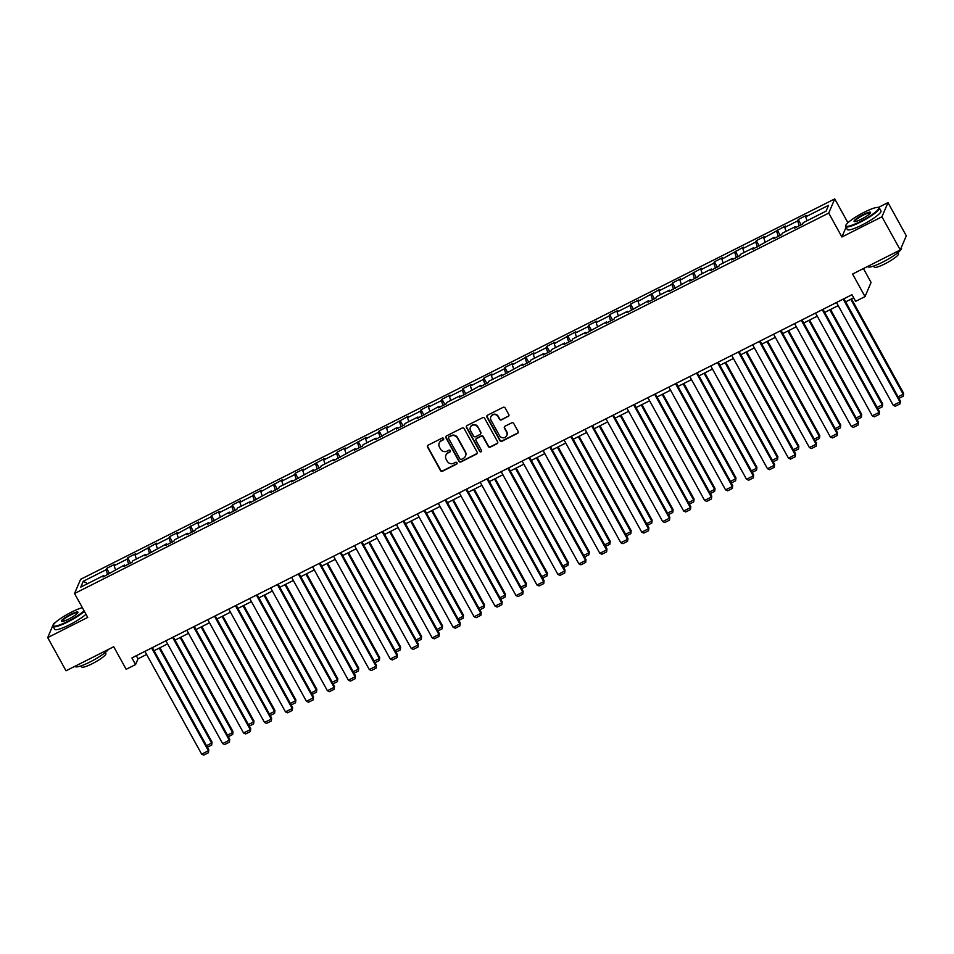 <?xml version="1.0" encoding="UTF-8"?>
<svg xmlns="http://www.w3.org/2000/svg" width="954" height="954" viewBox="0 0 954 954"><rect width="100%" height="100%" fill="white"/><g stroke="black" fill="none" stroke-linecap="round" stroke-linejoin="round"><path stroke-width="1.43" d="M443.598 438.53A1.061 1.014 -156.9 0 0 442.179 438.089L428.167 445.148A1.514 1.455 -156.9 0 0 427.559 447.116L440.509 470.572A1.514 1.455 -156.9 0 0 442.549 471.216L456.561 464.145A1.061 1.014 -156.9 0 0 456.978 462.773A1.061 1.014 -156.9 0 0 455.559 462.32L453.734 463.239A4.83 4.651 -156.9 0 1 447.223 461.199L446.138 459.244A4.83 4.651 -156.9 0 1 448.058 452.947L449.871 452.029A1.061 1.014 -156.9 0 0 450.288 450.646A1.061 1.014 -156.9 0 0 448.869 450.205L447.044 451.123A4.83 4.651 -156.9 0 1 440.533 449.072L439.448 447.128A4.83 4.651 -156.9 0 1 441.368 440.82L443.181 439.913A1.061 1.014 -156.9 0 0 443.598 438.53M508.196 416.528A1.514 1.455 -156.9 0 0 508.792 414.561L505.167 407.978A1.514 1.455 -156.9 0 0 503.128 407.334L487.566 415.193A1.514 1.455 -156.9 0 0 486.969 417.16L499.92 440.605A1.514 1.455 -156.9 0 0 501.959 441.249L517.509 433.402A1.514 1.455 -156.9 0 0 518.117 431.435L513.729 423.481A1.514 1.455 -156.9 0 0 511.69 422.849L505.024 426.199A1.514 1.455 -156.9 0 0 504.427 428.167L506.61 432.114A4.043 3.888 -156.9 0 1 503.295 437.803A4.043 3.888 -156.9 0 1 499.55 435.668L491.024 420.237A4.043 3.888 -156.9 0 1 494.327 414.537A4.043 3.888 -156.9 0 1 498.083 416.671L499.502 419.247A1.514 1.455 -156.9 0 0 501.542 419.879L508.363 416.147A1.514 1.455 -156.9 0 0 508.935 415.622M55.141 622.723L53.734 623.427L47.7 637.606L66.017 670.793L113.717 646.74L126.166 669.303L135.575 664.568L131.914 657.926L851.97 294.703L855.631 301.345L865.028 296.599L871.074 282.42L863.418 268.563M846.055 227.243L841.905 236.986L881.949 216.785L900.266 249.972L852.578 274.036L865.028 296.599M841.905 236.986L828.716 213.088L74.543 593.519L80.577 579.34L834.75 198.909L828.716 213.088M47.7 637.606L87.732 617.417L74.543 593.519M464.157 428.668A1.514 1.455 -156.9 0 0 462.118 428.024L446.555 435.871A1.514 1.455 -156.9 0 0 445.959 437.838L458.91 461.295A1.514 1.455 -156.9 0 0 460.949 461.939L476.499 454.092A1.514 1.455 -156.9 0 0 477.107 452.113L464.157 428.668M467.066 425.532L482.617 417.685A1.514 1.455 -156.9 0 1 484.656 418.317L497.606 441.774A1.514 1.455 -156.9 0 1 497.01 443.741L490.344 447.104A1.514 1.455 -156.9 0 1 488.317 446.46L483.058 436.956A1.514 1.455 -156.9 0 0 481.019 436.312L476.606 438.542A1.514 1.455 -156.9 0 0 476.01 440.509L481.472 450.419A1.061 1.014 -156.9 0 1 480.613 451.898A1.061 1.014 -156.9 0 1 479.623 451.349L466.458 427.499A1.514 1.455 -156.9 0 1 467.066 425.532M881.949 216.785L887.983 202.606L906.3 235.793L900.266 249.972M798.236 219.503L797.651 220.911L784.748 227.41L785.345 226.015L763.796 237.987L764.392 236.58L756.331 240.647L755.735 242.054L742.832 248.553L743.428 247.158L721.88 259.13L722.476 257.723L714.415 261.79L713.819 263.197L700.928 269.696L701.512 268.301L679.963 280.273L680.56 278.866L672.498 282.933L671.902 284.34L659.011 290.839L659.608 289.444L638.047 301.416L638.643 300.009L630.582 304.076L629.986 305.483L617.095 311.982L617.691 310.587L609.63 314.653L609.034 316.048L596.143 322.559L596.739 321.152L588.678 325.219L588.081 326.626L575.179 333.125L575.775 331.73L554.226 343.702L554.823 342.295L546.761 346.362L546.165 347.769L533.262 354.268L533.858 352.873L512.31 364.845L512.906 363.438L504.845 367.505L504.249 368.9L491.358 375.411L491.954 374.016L483.893 378.082L483.296 379.477L470.394 385.988L470.99 384.581L462.928 388.648L462.332 390.043L449.441 396.554L450.038 395.159L441.976 399.225L441.38 400.62L428.489 407.119L429.073 405.724L421.024 409.791L420.428 411.186L407.525 417.697L408.121 416.302L386.573 428.263L387.169 426.867L379.108 430.934L378.511 432.329L365.609 438.84L366.205 437.445L344.656 449.406L345.253 448.01L337.191 452.077L336.595 453.472L323.704 459.983L324.3 458.588L302.74 470.549L303.336 469.153L295.275 473.22L294.679 474.615L281.788 481.126L282.384 479.731L260.824 491.692L261.42 490.296L253.359 494.363L252.762 495.758L239.871 502.269L240.468 500.874L232.406 504.94L231.81 506.335L218.919 512.835L219.515 511.439L211.454 515.506L210.858 516.901L197.955 523.412L198.551 522.017L177.003 533.978L177.599 532.582L169.538 536.649L168.941 538.044L156.039 544.555L156.635 543.16L135.086 555.121L135.683 553.725L127.621 557.792L127.025 559.187L114.134 565.698L114.73 564.303L106.669 568.357L106.073 569.765L83.236 581.284L80.756 587.104L103.592 575.584L102.996 576.979L124.545 565.018L123.948 566.414L132.01 562.347L132.606 560.952L145.509 554.441L144.913 555.836L166.461 543.875L165.865 545.271L173.926 541.204L174.522 539.809L187.413 533.298L186.817 534.693L194.878 530.639L195.475 529.231L208.377 522.732L207.781 524.128L229.33 512.155L228.733 513.562L236.795 509.496L237.391 508.088L250.294 501.589L249.698 502.985L271.246 491.012L270.65 492.419L278.711 488.353L279.307 486.945L292.198 480.446L291.602 481.842L313.162 469.869L312.566 471.276L320.627 467.21L321.224 465.802L334.115 459.303L333.518 460.699L355.079 448.726L354.483 450.133L362.532 446.067L363.128 444.659L376.031 438.16L375.435 439.555L396.983 427.583L396.387 428.99L404.448 424.924L405.045 423.516L417.947 417.017L417.351 418.412L438.9 406.44L438.303 407.847L446.365 403.781L446.961 402.373L459.852 395.874L459.268 397.269L480.816 385.297L480.22 386.704L488.281 382.637L488.877 381.23L501.768 374.731L501.172 376.126L522.732 364.154L522.136 365.561L530.197 361.494L530.794 360.087L543.685 353.588L543.088 354.983L551.15 350.917L551.746 349.522L564.637 343.011L564.041 344.418L572.102 340.351L572.698 338.944L585.601 332.445L585.005 333.84L606.553 321.868L605.957 323.275L614.018 319.208L614.614 317.801L627.517 311.302L626.921 312.697L648.47 300.725L647.873 302.132L655.935 298.065L656.531 296.658L669.422 290.159L668.826 291.554L690.386 279.582L689.79 280.989L697.851 276.922L698.447 275.527L711.338 269.016L710.742 270.411L718.803 266.345L719.399 264.95L732.29 258.439L731.706 259.846L739.755 255.779L740.352 254.384L753.255 247.873L752.658 249.268L774.207 237.307L773.611 238.703L781.672 234.636L782.268 233.241L795.171 226.73L794.575 228.125L802.636 224.059L803.232 222.664L826.069 211.144L828.549 205.325L805.701 216.844L806.297 215.437L798.236 219.503L801.169 224.798M799.261 225.764L797.651 220.911M786.048 231.333L784.748 227.41M795.171 226.73L795.874 227.469M778.309 236.33L776.687 231.476M765.096 241.899L763.796 237.987M774.207 237.307L774.91 238.047M757.345 246.907L755.735 242.054M744.144 252.464L742.832 248.553M753.255 247.873L753.958 248.612M736.393 257.473L734.771 252.619M723.18 263.042L721.88 259.13M732.29 258.439L733.006 259.19M715.44 268.05L713.819 263.197M702.227 273.607L700.928 269.696M711.338 269.016L712.042 269.755M694.476 278.616L692.866 273.762M681.275 284.185L679.963 280.273M690.386 279.582L691.09 280.333M673.524 289.193L671.902 284.34M660.311 294.75L659.011 290.839M669.422 290.159L670.125 290.898M652.56 299.759L650.95 294.905M639.359 305.328L638.047 301.416M648.47 300.725L649.173 301.476M631.608 310.336L629.986 305.483M618.395 315.893L617.095 311.982M627.517 311.302L628.221 312.041M610.655 320.902L609.034 316.048M597.442 326.471L596.143 322.559M606.553 321.868L607.257 322.619M589.691 331.479L588.081 326.626M576.49 337.036L575.179 333.125M585.601 332.445L586.305 333.184M568.739 342.045L567.117 337.191M555.526 347.614L554.226 343.702M564.637 343.011L565.34 343.762M547.787 352.622L546.165 347.769M534.574 358.179L533.262 354.268M543.685 353.588L544.388 354.328M526.823 363.188L525.213 358.334M513.61 368.757L512.31 364.845M522.732 364.154L523.436 364.905M505.87 373.765L504.249 368.9M492.658 379.322L491.358 375.411M501.768 374.731L502.472 375.471M484.906 384.331L483.296 379.477M471.705 389.9L470.394 385.988M480.816 385.297L481.52 386.048M463.954 394.908L462.332 390.043M450.741 400.465L449.441 396.554M459.852 395.874L460.567 396.614M443.002 405.474L441.38 400.62M429.789 411.043L428.489 407.119M438.9 406.44L439.603 407.191M422.038 416.051L420.428 411.186M408.825 421.608L407.525 417.697M417.947 417.017L418.651 417.757M401.085 426.617L399.464 421.763M387.873 432.186L386.573 428.263M396.983 427.583L397.687 428.334M380.121 437.194L378.511 432.329M366.92 442.751L365.609 438.84M376.031 438.16L376.735 438.9M359.169 447.76L357.547 442.906M345.956 453.329L344.656 449.406M355.079 448.726L355.782 449.477M338.217 458.337L336.595 453.472M325.004 463.894L323.704 459.983M334.115 459.303L334.818 460.043M317.253 468.903L315.643 464.049M304.052 474.472L302.74 470.549M313.162 469.869L313.866 470.62M296.3 479.48L294.679 474.615M283.088 485.037L281.788 481.126M292.198 480.446L292.902 481.186M275.336 490.046L273.726 485.192M262.135 495.615L260.824 491.692M271.246 491.012L271.95 491.763M254.384 500.623L252.762 495.758M241.171 506.18L239.871 502.269M250.294 501.589L250.997 502.329M233.432 511.189L231.81 506.335M220.219 516.758L218.919 512.835M229.33 512.155L230.033 512.906M212.468 521.766L210.858 516.901M199.267 527.323L197.955 523.412M208.377 522.732L209.081 523.472M191.515 532.332L189.894 527.479M178.303 537.901L177.003 533.978M187.413 533.298L188.117 534.037M170.563 542.898L168.941 538.044M157.35 548.467L156.039 544.555M166.461 543.875L167.165 544.615M149.599 553.475L147.989 548.622M136.386 559.044L135.086 555.121M145.509 554.441L146.212 555.18M128.647 564.041L127.025 559.187M115.434 569.61L114.134 565.698M124.545 565.018L125.248 565.758M107.683 574.618L106.073 569.765M87.613 583.645L83.236 581.284M103.592 575.584L104.296 576.323M847.915 222.747L834.75 198.909M887.983 202.606L878.312 207.483M135.575 664.568L138.02 658.82L146.63 654.468M154.083 650.711L167.582 643.902M175.035 640.146L188.546 633.325M195.999 629.568L209.498 622.759M216.952 619.003L230.463 612.182M237.904 608.425L251.415 601.616M258.868 597.86L272.367 591.051M279.82 587.282L293.331 580.473M300.772 576.717L314.283 569.908M321.736 566.139L335.248 559.33M342.689 555.574L356.2 548.765M363.653 544.996L377.152 538.187M384.605 534.431L398.116 527.622M405.557 523.853L419.068 517.044M426.521 513.288L440.021 506.479M447.474 502.71L460.985 495.901M468.438 492.145L481.937 485.336M489.39 481.579L502.901 474.758M510.342 471.002L523.853 464.193M531.306 460.436L544.806 453.615M552.259 449.859L565.77 443.05M573.211 439.293L586.722 432.472M594.175 428.716L607.686 421.906M615.127 418.15L628.638 411.329M636.091 407.573L649.591 400.763M657.044 397.007L670.555 390.186M677.996 386.43L691.507 379.62M698.96 375.864L712.459 369.043M719.912 365.287L733.423 358.477M740.876 354.721L754.375 347.9M761.829 344.144L775.34 337.334M782.781 333.578L796.292 326.757M803.745 323.001L817.244 316.191M824.697 312.435L838.208 305.614M845.661 301.858L853.675 297.815M807.012 220.756L805.701 216.844M136.303 655.708L138.02 658.82M109.591 573.664L106.669 568.357M130.543 563.087L127.621 557.792M151.507 552.521L148.574 547.226M172.459 541.944L169.538 536.649M193.412 531.378L190.49 526.083M214.376 520.801L211.454 515.506M235.328 510.235L232.406 504.94M256.292 499.657L253.359 494.363M277.244 489.092L274.323 483.797M298.197 478.514L295.275 473.22M319.161 467.949L316.239 462.654M340.113 457.371L337.191 452.077M361.065 446.806L358.144 441.511M382.029 436.228L379.108 430.934M402.982 425.663L400.06 420.368M423.946 415.085L421.024 409.791M444.898 404.52L441.976 399.225M465.85 393.942L462.928 388.648M486.814 383.377L483.893 378.082M507.766 372.799L504.845 367.505M528.731 362.234L525.797 356.939M549.683 351.656L546.761 346.362M570.635 341.091L567.713 335.796M591.599 330.513L588.678 325.219M612.551 319.948L609.63 314.653M633.516 309.37L630.582 304.076M654.468 298.805L651.546 293.51M675.42 288.227L672.498 282.933M696.384 277.662L693.463 272.367M717.336 267.084L714.415 261.79M738.289 256.519L735.367 251.224M759.253 245.941L756.331 240.647M780.205 235.376L777.283 230.081M443.705 439.21A1.061 1.014 -156.9 0 1 443.348 439.532L441.535 440.438A4.83 4.651 -156.9 0 0 439.305 442.906M445.995 455.034A4.83 4.651 -156.9 0 1 448.225 452.566L450.038 451.647A1.061 1.014 -156.9 0 0 450.395 451.325M427.583 445.673A1.514 1.455 -156.9 0 0 427.726 446.734L440.676 470.191A1.514 1.455 -156.9 0 0 442.716 470.835L456.727 463.763A1.061 1.014 -156.9 0 0 457.085 463.453M445.983 436.395A1.514 1.455 -156.9 0 0 446.126 437.457L459.065 460.913A1.514 1.455 -156.9 0 0 461.104 461.557L476.666 453.699A1.514 1.455 -156.9 0 0 477.238 453.174M449.012 436.968A1.061 1.014 -156.9 0 0 448.595 438.339L459.959 458.934A1.061 1.014 -156.9 0 0 461.39 459.375L463.298 458.409A4.83 4.651 -156.9 0 0 465.218 452.113L457.455 438.041A4.83 4.651 -156.9 0 0 450.932 436.002L449.179 436.586A1.061 1.014 -156.9 0 0 448.654 437.278M465.528 455.94A4.83 4.651 -156.9 0 0 465.385 451.731L465.218 452.113M449.179 436.586L451.087 435.62A4.83 4.651 -156.9 0 1 457.61 437.659L465.385 451.731M476.034 439.067A1.514 1.455 -156.9 0 1 476.773 438.16L481.186 435.93A1.514 1.455 -156.9 0 1 483.225 436.574L488.472 446.078A1.514 1.455 -156.9 0 0 490.511 446.722L497.177 443.36A1.514 1.455 -156.9 0 0 497.749 442.835M466.494 426.056A1.514 1.455 -156.9 0 0 466.625 427.118L479.79 450.956A1.061 1.014 -156.9 0 0 481.579 451.099M477.608 427.082A4.043 3.888 -156.9 0 0 470.37 427.273A4.043 3.888 -156.9 0 0 470.56 430.636L473.566 436.085A1.514 1.455 -156.9 0 0 475.593 436.717L480.017 434.487A1.514 1.455 -156.9 0 0 480.613 432.52L477.775 426.7A4.043 3.888 -156.9 0 0 470.453 427.094M480.756 433.581A1.514 1.455 -156.9 0 0 480.78 432.138L480.613 432.52M477.775 426.7L480.78 432.138M490.928 416.683A4.043 3.888 -156.9 0 1 498.238 416.29L499.669 418.866A1.514 1.455 -156.9 0 0 501.697 419.498L508.363 416.147M506.872 435.286A4.043 3.888 -156.9 0 0 506.765 431.733L506.61 432.114M504.451 426.724A1.514 1.455 -156.9 0 0 504.594 427.786L506.765 431.733M486.993 415.717A1.514 1.455 -156.9 0 0 487.136 416.767L500.075 440.223A1.514 1.455 -156.9 0 0 502.114 440.867L517.676 433.021A1.514 1.455 -156.9 0 0 518.249 432.496M159.211 648.124L211.645 743.106L212.05 742.152L159.938 647.754M206.517 745.694L211.645 743.106L211.705 745.062L207.364 747.244M212.05 742.152L211.705 745.062M151.626 647.981L208.377 750.774L208.783 749.82L152.366 647.611M144.913 651.367L201.664 754.161L208.377 750.774L208.449 752.718L203.739 755.091L201.664 754.161M208.783 749.82L208.449 752.718M82.342 607.638A18.77 3.208 -28.9 0 0 71.693 612.027A18.77 3.208 -28.9 0 0 53.257 625.144A18.77 3.208 -28.9 0 0 67.722 621.376A18.77 3.208 -28.9 0 0 84.107 610.834M84.381 611.347A19.235 3.279 151.1 0 1 67.889 621.889A19.235 3.279 151.1 0 1 53.09 626.396A19.235 3.279 151.1 0 1 53.066 625.752L53.257 625.144M70.703 614.364A9.385 1.598 151.1 0 1 77.942 612.468A9.385 1.598 151.1 0 1 68.712 619.039A9.385 1.598 151.1 0 1 61.748 621.412A9.385 1.598 151.1 0 1 70.703 614.364M77.763 612.826A8.932 1.526 -28.9 0 0 77.739 612.778A8.932 1.526 -28.9 0 0 70.87 614.877A8.932 1.526 -28.9 0 0 62.117 621.412A8.932 1.526 -28.9 0 0 62.141 621.448M108.458 649.388A19.235 3.279 151.1 0 1 90.022 661.981A19.235 3.279 151.1 0 1 75.223 666.488L75.08 666.226M105.286 652.488L105.87 653.55A13.845 2.361 151.1 0 1 92.276 663.686A13.845 2.361 151.1 0 1 81.615 666.929L81.03 665.88M86.003 614.269A19.235 3.279 151.1 0 1 69.499 624.81A19.235 3.279 151.1 0 1 54.7 629.318L53.09 626.396M864.3 212.205A18.77 3.208 -28.9 0 0 845.852 225.335A18.77 3.208 -28.9 0 0 860.317 221.555A18.77 3.208 -28.9 0 0 878.229 207.459A18.77 3.208 -28.9 0 0 864.3 212.205M878.229 207.459L878.837 207.626A19.235 3.279 151.1 0 1 879.373 207.984A19.235 3.279 151.1 0 1 860.484 222.067A19.235 3.279 151.1 0 1 845.685 226.575A19.235 3.279 151.1 0 1 845.661 225.943L845.852 225.335M863.298 214.543A9.385 1.598 151.1 0 1 870.537 212.659A9.385 1.598 151.1 0 1 861.307 219.217A9.385 1.598 151.1 0 1 854.343 221.59A9.385 1.598 151.1 0 1 863.298 214.543M870.358 213.004A8.932 1.526 -28.9 0 0 870.346 212.969A8.932 1.526 -28.9 0 0 863.477 215.055A8.932 1.526 -28.9 0 0 854.712 221.59A8.932 1.526 -28.9 0 0 854.736 221.626M901.256 247.635L901.494 248.076A19.235 3.279 151.1 0 1 882.617 262.159A19.235 3.279 151.1 0 1 867.818 266.667L867.675 266.416M897.881 252.667L898.465 253.728A13.845 2.361 151.1 0 1 884.871 263.876A13.845 2.361 151.1 0 1 874.222 267.12L873.637 266.059M879.373 207.984L880.983 210.906A19.235 3.279 151.1 0 1 862.094 224.989A19.235 3.279 151.1 0 1 847.295 229.497L845.685 226.575M180.163 637.558L232.597 732.541L233.003 731.587L180.902 637.189M227.469 735.129L232.597 732.541L232.669 734.485L228.328 736.679M233.003 731.587L232.669 734.485M201.127 626.981L253.549 721.963L253.967 721.009L201.854 626.611M248.422 724.551L253.549 721.963L253.621 723.919L249.28 726.101M253.967 721.009L253.621 723.919M172.591 637.403L229.33 740.197L229.747 739.243L173.318 637.034M165.877 640.79L222.616 743.595L229.33 740.197L229.401 742.152L224.703 744.525L222.616 743.595M229.747 739.243L229.401 742.152M193.543 626.838L250.294 729.631L250.699 728.677L194.282 626.468M186.829 630.224L243.58 733.018L250.294 729.631L250.365 731.575L245.655 733.948L243.58 733.018M250.699 728.677L250.365 731.575M222.079 616.415L274.513 711.398L274.919 710.444L222.807 616.045M269.386 713.986L274.513 711.398L274.573 713.342L270.244 715.536M274.919 710.444L274.573 713.342M243.031 605.838L295.466 700.82L295.871 699.866L243.771 605.468M290.338 703.408L295.466 700.82L295.537 702.776L291.197 704.958M295.871 699.866L295.537 702.776M263.996 595.272L316.43 690.255L316.835 689.301L264.723 594.902M311.302 692.842L316.43 690.255L316.489 692.199L312.149 694.393M316.835 689.301L316.489 692.199M214.507 616.26L271.246 719.066L271.651 718.1L215.234 615.89M207.781 619.647L264.532 722.452L271.246 719.066L271.318 721.009L266.619 723.382L264.532 722.452M271.651 718.1L271.318 721.009M235.459 605.695L292.21 708.488L292.616 707.534L236.187 605.325M228.745 609.081L285.484 711.875L292.21 708.488L292.27 710.432L287.571 712.805L285.484 711.875M292.616 707.534L292.27 710.432M256.411 595.117L313.162 697.923L313.568 696.957L257.151 594.747M249.698 598.504L306.449 701.309L313.162 697.923L313.234 699.866L308.524 702.239L306.449 701.309M313.568 696.957L313.234 699.866M277.375 584.552L334.115 687.345L334.532 686.391L278.103 584.182M270.662 587.938L327.401 690.732L334.115 687.345L334.186 689.289L329.488 691.662L327.401 690.732M334.532 686.391L334.186 689.289M298.328 573.974L355.079 676.78L355.484 675.814L299.067 573.604M291.614 577.361L348.365 680.166L355.079 676.78L355.138 678.723L350.44 681.096L348.365 680.166M355.484 675.814L355.138 678.723M319.292 563.409L376.031 666.202L376.436 665.248L320.019 563.039M312.566 566.795L369.317 669.589L376.031 666.202L376.103 668.146L371.404 670.519L369.317 669.589M376.436 665.248L376.103 668.146M340.244 552.831L396.995 655.636L397.401 654.671L340.972 552.461M333.53 556.218L390.269 659.023L396.995 655.636L397.055 657.58L392.356 659.953L390.269 659.023M397.401 654.671L397.055 657.58M361.196 542.266L417.947 645.059L418.353 644.105L361.936 541.896M354.483 545.652L411.234 648.446L417.947 645.059L418.019 647.003L413.309 649.376L411.234 648.446M418.353 644.105L418.019 647.003M382.16 531.688L438.9 634.493L439.317 633.528L382.888 531.318M375.435 535.075L432.186 637.88L438.9 634.493L438.971 636.437L434.273 638.81L432.186 637.88M439.317 633.528L438.971 636.437M403.113 521.122L459.864 623.916L460.269 622.962L403.852 520.753M396.399 524.509L453.138 627.303L459.864 623.916L459.923 625.86L455.225 628.233L453.138 627.303M460.269 622.962L459.923 625.86M424.065 510.545L480.816 613.35L481.221 612.385L424.804 510.175M417.351 513.932L474.102 616.737L480.816 613.35L480.888 615.294L476.177 617.667L474.102 616.737M481.221 612.385L480.888 615.294M445.029 499.979L501.768 602.773L502.186 601.819L445.756 499.61M438.315 503.366L495.054 606.16L501.768 602.773L501.84 604.717L497.141 607.09L495.054 606.16M502.186 601.819L501.84 604.717M465.981 489.402L522.732 592.207L523.138 591.241L466.721 489.032M459.268 492.801L516.019 595.594L522.732 592.207L522.804 594.151L518.094 596.524L516.019 595.594M523.138 591.241L522.804 594.151M486.945 478.836L543.685 581.63L544.09 580.676L487.673 478.467M480.22 482.223L536.971 585.017L543.685 581.63L543.756 583.574L539.058 585.947L536.971 585.017M544.09 580.676L543.756 583.574M507.898 468.259L564.649 571.064L565.054 570.098L508.625 467.889M501.184 471.658L557.923 574.451L564.649 571.064L564.708 573.008L560.01 575.381L557.923 574.451M565.054 570.098L564.708 573.008M528.85 457.693L585.601 560.487L586.006 559.533L529.589 457.324M522.136 461.08L578.887 563.874L585.601 560.487L585.673 562.431L580.962 564.804L578.887 563.874M586.006 559.533L585.673 562.431M549.814 447.116L606.553 549.921L606.971 548.955L550.541 446.746M543.1 450.515L599.839 553.308L606.553 549.921L606.625 551.865L601.926 554.238L599.839 553.308M606.971 548.955L606.625 551.865M570.766 436.55L627.517 539.344L627.923 538.39L571.506 436.181M564.052 439.937L620.804 542.731L627.517 539.344L627.577 541.288L622.879 543.661L620.804 542.731M627.923 538.39L627.577 541.288M591.73 425.973L648.47 528.778L648.875 527.812L592.458 425.603M585.005 429.372L641.756 532.165L648.47 528.778L648.541 530.722L643.843 533.095L641.756 532.165M648.875 527.812L648.541 530.722M284.948 584.695L337.382 679.677L337.788 678.723L285.687 584.325M332.254 682.265L337.382 679.677L337.454 681.633L333.113 683.815M337.788 678.723L337.454 681.633M305.9 574.129L358.334 669.112L358.752 668.158L306.639 573.759M353.207 671.699L358.334 669.112L358.406 671.056L354.065 673.25M358.752 668.158L358.406 671.056M326.864 563.552L379.298 658.534L379.704 657.58L327.592 563.182M374.171 661.122L379.298 658.534L379.358 660.49L375.017 662.672M379.704 657.58L379.358 660.49M347.816 552.986L400.251 647.969L400.656 647.015L348.556 552.616M395.123 650.556L400.251 647.969L400.322 649.912L395.982 652.107M400.656 647.015L400.322 649.912M368.781 542.421L421.215 637.391L421.62 636.437L369.508 542.051M416.087 639.979L421.215 637.391L421.274 639.347L416.934 641.529M421.62 636.437L421.274 639.347M389.733 531.843L442.167 626.826L442.573 625.872L390.46 531.473M437.039 629.413L442.167 626.826L442.239 628.769L437.898 630.964M442.573 625.872L442.239 628.769M410.685 521.278L463.119 616.248L463.537 615.294L411.424 520.908M457.992 618.836L463.119 616.248L463.191 618.204L458.85 620.386M463.537 615.294L463.191 618.204M431.649 510.7L484.083 605.683L484.489 604.729L432.377 510.33M478.956 608.27L484.083 605.683L484.143 607.626L479.802 609.821M484.489 604.729L484.143 607.626M452.601 500.134L505.036 595.117L505.441 594.151L453.341 499.765M499.908 597.693L505.036 595.117L505.107 597.061L500.767 599.243M505.441 594.151L505.107 597.061M473.566 489.557L525.988 584.54L526.405 583.586L474.293 489.187M520.86 587.127L525.988 584.54L526.059 586.483L521.719 588.678M526.405 583.586L526.059 586.483M494.518 478.991L546.952 573.974L547.357 573.008L495.245 478.622M541.824 576.55L546.952 573.974L547.024 575.918L542.683 578.1M547.357 573.008L547.024 575.918M515.47 468.414L567.904 563.397L568.31 562.443L516.209 468.044M562.777 565.984L567.904 563.397L567.976 565.34L563.635 567.535M568.31 562.443L567.976 565.34M536.434 457.848L588.868 552.831L589.274 551.865L537.162 457.479M583.741 555.407L588.868 552.831L588.928 554.775L584.587 556.957M589.274 551.865L588.928 554.775M557.386 447.271L609.821 542.254L610.226 541.3L558.126 446.901M604.693 544.841L609.821 542.254L609.892 544.197L605.551 546.392M610.226 541.3L609.892 544.197M578.351 436.705L630.773 531.688L631.19 530.722L579.078 436.336M625.645 534.276L630.773 531.688L630.844 533.632L626.504 535.814M631.19 530.722L630.844 533.632M599.303 426.128L651.737 521.111L652.142 520.157L600.03 425.758M646.609 523.698L651.737 521.111L651.797 523.054L647.456 525.249M652.142 520.157L651.797 523.054M620.255 415.562L672.689 510.545L673.095 509.579L620.994 415.193M667.561 513.133L672.689 510.545L672.761 512.489L668.42 514.671M673.095 509.579L672.761 512.489M641.219 404.985L693.653 499.968L694.059 499.014L641.947 404.615M688.526 502.555L693.653 499.968L693.713 501.911L689.372 504.106M694.059 499.014L693.713 501.911M662.171 394.419L714.606 489.402L715.011 488.436L662.899 394.05M709.478 491.99L714.606 489.402L714.677 491.346L710.336 493.528M715.011 488.436L714.677 491.346M683.124 383.842L735.558 478.825L735.975 477.871L683.863 383.472M730.43 481.412L735.558 478.825L735.629 480.768L731.289 482.962M735.975 477.871L735.629 480.768M704.088 373.276L756.522 468.259L756.927 467.293L704.815 372.907M751.394 470.847L756.522 468.259L756.582 470.203L752.241 472.397M756.927 467.293L756.582 470.203M725.04 362.699L777.474 457.681L777.88 456.727L725.779 362.329M772.346 460.269L777.474 457.681L777.546 459.625L773.205 461.819M777.88 456.727L777.546 459.625M746.004 352.133L798.438 447.116L798.844 446.15L746.732 351.764M793.299 449.704L798.438 447.116L798.498 449.06L794.157 451.254M798.844 446.15L798.498 449.06M766.956 341.556L819.391 436.538L819.796 435.584L767.684 341.186M814.263 439.126L819.391 436.538L819.462 438.482L815.121 440.676M819.796 435.584L819.462 438.482M787.909 330.99L840.343 425.973L840.748 425.007L788.648 330.621M835.215 428.561L840.343 425.973L840.414 427.917L836.074 430.111M840.748 425.007L840.414 427.917M612.683 415.407L669.434 518.201L669.839 517.247L613.41 415.038M605.969 418.794L662.708 521.588L669.434 518.201L669.493 520.145L664.795 522.518L662.708 521.588M669.839 517.247L669.493 520.145M633.635 404.83L690.386 507.635L690.791 506.669L634.374 404.46M626.921 408.229L683.672 511.022L690.386 507.635L690.457 509.579L685.747 511.952L683.672 511.022M690.791 506.669L690.457 509.579M654.599 394.264L711.338 497.058L711.756 496.104L655.326 393.895M647.873 397.651L704.624 500.445L711.338 497.058L711.41 499.002L706.711 501.375L704.624 500.445M711.756 496.104L711.41 499.002M675.551 383.699L732.302 486.492L732.708 485.526L676.291 383.329M668.837 387.085L725.577 489.879L732.302 486.492L732.362 488.436L727.663 490.809L725.577 489.879M732.708 485.526L732.362 488.436M696.515 373.121L753.255 475.915L753.66 474.961L697.243 372.752M689.79 376.508L746.541 479.302L753.255 475.915L753.326 477.871L748.628 480.232L746.541 479.302M753.66 474.961L753.326 477.871M717.468 362.556L774.219 465.349L774.624 464.383L718.195 362.186M710.754 365.942L767.493 468.736L774.219 465.349L774.278 467.293L769.58 469.666L767.493 468.736M774.624 464.383L774.278 467.293M738.42 351.978L795.171 454.772L795.576 453.818L739.159 351.609M731.706 355.365L788.457 458.158L795.171 454.772L795.242 456.727L790.532 459.089L788.457 458.158M795.576 453.818L795.242 456.727M759.384 341.413L816.123 444.206L816.541 443.24L760.111 341.043M752.658 344.799L809.409 447.593L816.123 444.206L816.195 446.15L811.496 448.523L809.409 447.593M816.541 443.24L816.195 446.15M780.336 330.835L837.087 433.629L837.493 432.675L781.064 330.466M773.622 334.222L830.362 437.015L837.087 433.629L837.147 435.584L832.448 437.946L830.362 437.015M837.493 432.675L837.147 435.584M808.873 320.413L861.307 415.395L861.712 414.441L809.6 320.043M856.179 417.983L861.307 415.395L861.367 417.339L857.026 419.533M861.712 414.441L861.367 417.339M801.288 320.27L858.04 423.063L858.445 422.109L802.028 319.9M794.575 323.656L851.326 426.45L858.04 423.063L858.111 425.007L853.401 427.38L851.326 426.45M858.445 422.109L858.111 425.007M829.825 309.847L882.259 404.83L882.665 403.864L830.564 309.478M877.131 407.418L882.259 404.83L882.331 406.774L877.99 408.968M882.665 403.864L882.331 406.774M822.253 309.692L878.992 412.486L879.409 411.532L822.98 309.323M815.539 313.079L872.278 415.872L878.992 412.486L879.063 414.441L874.365 416.803L872.278 415.872M879.409 411.532L879.063 414.441M850.789 299.27L903.211 394.252L903.629 393.298L851.517 298.9M898.084 396.84L903.211 394.252L903.283 396.196L898.942 398.39M903.629 393.298L903.283 396.196M843.205 299.127L899.956 401.92L900.361 400.966L843.944 298.757M836.491 302.513L893.242 405.307L899.956 401.92L900.027 403.864L895.317 406.237L893.242 405.307M900.361 400.966L900.027 403.864"/></g></svg>
